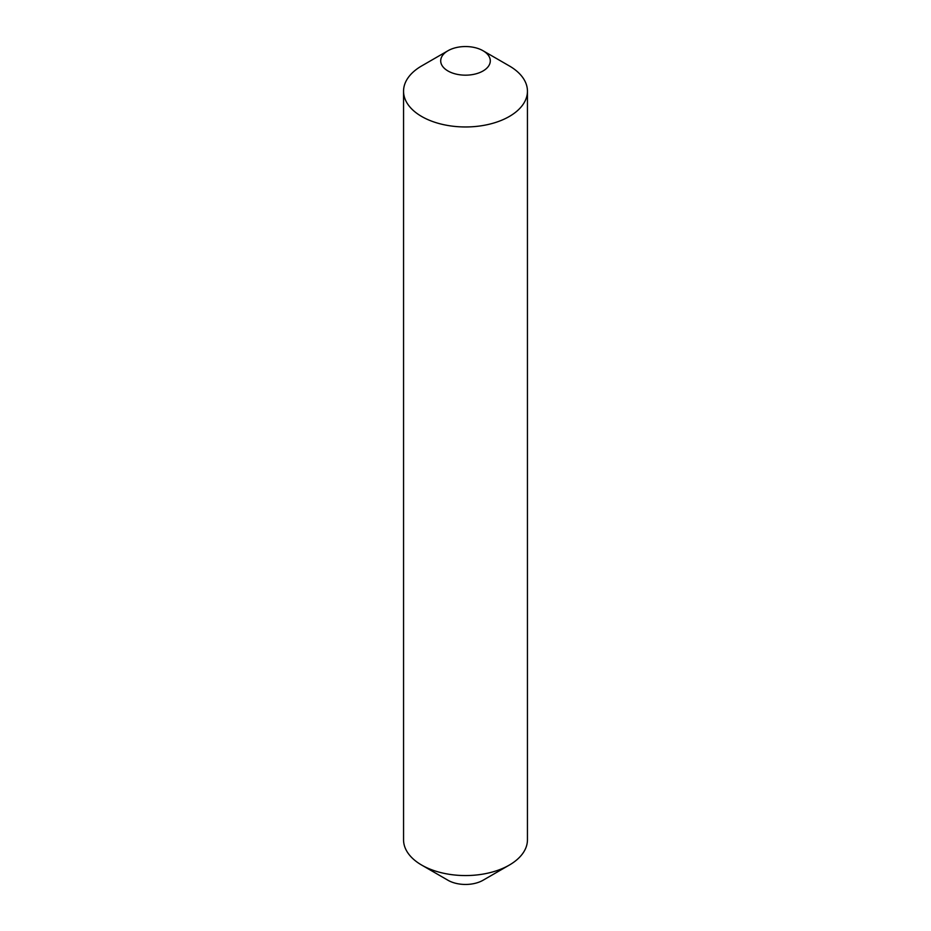 <?xml version="1.0" encoding="UTF-8"?>
<svg xmlns="http://www.w3.org/2000/svg" width="931" height="931" viewBox="0 0 931 931"><rect width="100%" height="100%" fill="white"/><g stroke="black" fill="none" stroke-linecap="round" stroke-linejoin="round"><path stroke-width="1.4" d="M447.974 50.74L421.696 65.915A61.946 35.762 0 0 0 403.554 91.203L403.554 839.797A61.946 35.762 0 0 0 421.696 865.085L447.974 880.26A24.776 14.302 0 0 0 483.026 880.26L509.304 865.085A61.946 35.762 0 0 0 527.446 839.797L527.446 91.203A61.946 35.762 0 0 0 509.304 65.915L483.026 50.74A24.776 14.302 0 0 0 447.974 50.74A24.776 14.302 0 0 0 447.974 70.977A24.776 14.302 0 0 0 483.026 70.977A24.776 14.302 0 0 0 483.026 50.74L509.304 65.915M403.554 91.203A61.946 35.762 0 0 0 421.696 116.491A61.946 35.762 0 0 0 489.206 124.242A61.946 35.762 0 0 0 527.446 91.203M447.974 880.26L421.696 865.085A61.946 35.762 0 0 0 509.304 865.085"/></g></svg>
